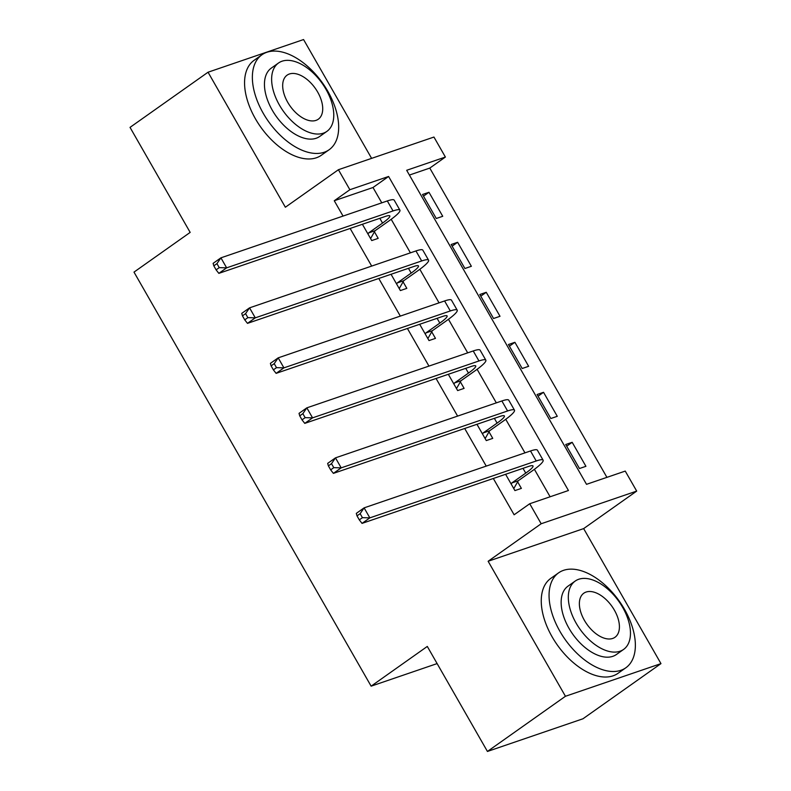 <?xml version="1.0" encoding="UTF-8"?>
<svg xmlns="http://www.w3.org/2000/svg" width="791" height="791" viewBox="0 0 791 791"><rect width="100%" height="100%" fill="white"/><g stroke="black" fill="none" stroke-linecap="round" stroke-linejoin="round"><path stroke-width="1.19" d="M625.246 471.09L636.696 491.092L541.173 523.751L529.723 503.748L568.442 490.509L388.599 176.472L349.869 189.721L338.41 169.719L433.943 137.051L445.392 157.053L406.673 170.292L586.517 484.329L625.246 471.09M583.649 528.606L488.126 561.264L565.446 696.278L487.434 751.45L582.957 718.782L660.969 663.619L583.649 528.606L636.696 491.092M371.612 158.368L303.566 39.55L208.043 72.218L285.363 207.232L338.41 169.719M606.915 477.359L429.79 168.088L445.392 157.053M565.446 696.278L660.969 663.619M487.434 751.45L427.298 646.435L371.127 686.163L133.995 272.114L190.166 232.396L130.031 127.381L208.043 72.218M429.79 168.088L409.402 175.058M422.532 194.487L436.276 218.494L442.733 216.289L428.979 192.282L422.532 194.487M451.167 244.498L464.91 268.495L471.367 266.29L457.623 242.283L451.167 244.498M479.811 294.499L493.554 318.506L500.011 316.291L486.257 292.294L479.811 294.499M508.445 344.51L522.189 368.507L528.645 366.302L514.901 342.295L508.445 344.51M537.079 394.511L550.833 418.518L557.279 416.303L543.536 392.306L537.079 394.511M565.723 444.512L579.467 468.519L585.923 466.314L572.18 442.307L565.723 444.512M381.776 202.832L372.996 187.507L334.267 200.746L343.047 216.081M350.136 228.461L371.681 266.083M378.78 278.472L400.325 316.093M407.414 328.473L428.959 366.095M436.049 378.474L457.603 416.096M464.693 428.485L486.238 466.107M493.327 478.486L514.12 514.783L529.723 503.748M550.111 496.778L534.39 469.31M524.967 452.867L505.746 419.309M496.323 402.856L477.111 369.308M467.689 352.855L448.467 319.297M439.045 302.844L419.833 269.296M410.41 252.843L391.189 219.285M362.397 224.268L371.73 240.563L378.187 238.358L374.45 231.832M391.041 274.279L400.375 290.564L406.821 288.359L403.084 281.833M419.675 324.28L429.009 340.575L435.465 338.37L431.728 331.844M448.319 374.281L457.643 390.576L464.099 388.371L460.362 381.845M476.953 424.292L486.287 440.587L492.744 438.372L489.006 431.846M505.597 474.293L514.921 490.588L521.378 488.383L517.64 481.857M371.127 686.163L437.116 663.59M488.126 561.264L541.173 523.751M334.267 200.746L349.869 189.721M372.996 187.507L388.599 176.472M423.492 196.168L428.979 192.282M566.682 446.193L572.18 442.307M538.048 396.192L543.536 392.306M509.404 346.181L514.901 342.295M480.77 296.18L486.257 292.294M452.126 246.169L457.623 242.283M367.993 234.037L368.636 232.91L382.547 223.082A23.265 3.164 150.2 0 0 389.825 215.933A23.265 3.164 150.2 0 0 385.237 216.457L218.84 273.36L216.111 269.85L219.236 267.645L216.942 263.64L213.817 265.845L216.111 269.85M213.817 265.845L213.115 263.354L220.916 257.836L226.641 267.842L393.038 210.94A34.903 4.746 -29.8 0 1 399.92 210.149A34.903 4.746 -29.8 0 1 389.004 220.877L375.092 230.705L370.584 238.556M216.942 263.64L220.916 257.836L387.313 200.944A34.903 4.746 -29.8 0 1 394.195 200.153L399.92 210.149M219.236 267.645L226.641 267.842L218.84 273.36M368.636 232.91L375.092 230.705M396.637 284.038L397.28 282.921L411.182 273.083A23.265 3.164 150.2 0 0 418.469 265.934A23.265 3.164 150.2 0 0 413.881 266.468L247.484 323.361L244.745 319.851L247.87 317.646L245.576 313.651L242.461 315.856L244.745 319.851M242.461 315.856L241.759 313.365L249.561 307.847L255.285 317.844L421.682 260.951A34.903 4.746 -29.8 0 1 428.564 260.15A34.903 4.746 -29.8 0 1 417.638 270.878L403.736 280.706L399.228 288.567M245.576 313.651L249.561 307.847L415.947 250.945A34.903 4.746 -29.8 0 1 422.829 250.154L428.564 260.15M247.87 317.646L255.285 317.844L247.484 323.361M397.28 282.921L403.736 280.706M425.271 334.049L425.914 332.922L439.826 323.094A23.265 3.164 150.2 0 0 447.103 315.945A23.265 3.164 150.2 0 0 442.515 316.469L276.118 373.362L273.389 369.862L276.504 367.657L274.22 363.652L271.095 365.857L273.389 369.862M271.095 365.857L270.393 363.366L278.195 357.848L283.92 367.855L450.316 310.952A34.903 4.746 -29.8 0 1 457.198 310.161A34.903 4.746 -29.8 0 1 446.272 320.879L432.37 330.717L427.862 338.568M274.22 363.652L278.195 357.848L444.591 300.956A34.903 4.746 -29.8 0 1 451.473 300.155L457.198 310.161M276.504 367.657L283.92 367.855L276.118 373.362M425.914 332.922L432.37 330.717M453.905 384.05L454.558 382.933L468.46 373.095A23.265 3.164 150.2 0 0 475.737 365.946A23.265 3.164 150.2 0 0 471.159 366.48L304.762 423.373L302.024 419.863L305.148 417.658L302.854 413.653L299.74 415.868L302.024 419.863M299.74 415.868L299.028 413.367L306.829 407.849L312.564 417.856L478.96 360.963A34.903 4.746 -29.8 0 1 485.832 360.162A34.903 4.746 -29.8 0 1 474.916 370.89L461.005 380.718L456.496 388.579M302.854 413.653L306.829 407.849L473.226 350.957A34.903 4.746 -29.8 0 1 480.107 350.166L485.832 360.162M305.148 417.658L312.564 417.856L304.762 423.373M454.558 382.933L461.005 380.718M482.55 434.061L483.192 432.934L497.094 423.106A23.265 3.164 150.2 0 0 504.381 415.957A23.265 3.164 150.2 0 0 499.793 416.481L333.397 473.374L330.668 469.874L333.782 467.659L331.498 463.664L328.374 465.869L330.668 469.874M328.374 465.869L327.672 463.378L335.473 457.86L341.198 467.857L507.595 410.964A34.903 4.746 -29.8 0 1 514.476 410.173A34.903 4.746 -29.8 0 1 503.551 420.891L489.649 430.729L485.14 438.58M331.498 463.664L335.473 457.86L501.87 400.968A34.903 4.746 -29.8 0 1 508.751 400.167L514.476 410.173M333.782 467.659L341.198 467.857L333.397 473.374M483.192 432.934L489.649 430.729M327.79 91.232A58.168 33.182 54.7 0 0 261.94 54.777A58.168 33.182 54.7 0 0 263.245 113.301A58.168 33.182 54.7 0 0 329.105 149.756A58.168 33.182 54.7 0 0 327.79 91.232M261.94 54.777L254.138 60.294A58.168 33.182 54.7 0 0 255.444 118.818A58.168 33.182 54.7 0 0 321.304 155.273L329.105 149.756M326.881 131.385L319.702 136.457A41.883 23.888 -125.3 0 1 272.282 110.216A41.883 23.888 -125.3 0 1 271.343 68.075L278.521 63.003A41.883 23.888 54.7 0 0 279.46 105.134A41.883 23.888 54.7 0 0 326.881 131.385A41.883 23.888 54.7 0 0 325.932 89.245A41.883 23.888 54.7 0 0 278.521 63.003M287.726 102.316A26.993 15.395 54.7 0 0 318.279 119.223A26.993 15.395 54.7 0 0 317.675 92.072A26.993 15.395 54.7 0 0 287.113 75.155A26.993 15.395 54.7 0 0 287.726 102.316M624.485 609.288A58.168 33.182 54.7 0 0 558.634 572.832A58.168 33.182 54.7 0 0 559.939 631.356A58.168 33.182 54.7 0 0 625.8 667.812A58.168 33.182 54.7 0 0 624.485 609.288M558.634 572.832L550.833 578.35A58.168 33.182 54.7 0 0 552.138 636.874A58.168 33.182 54.7 0 0 617.998 673.329L625.8 667.812M623.575 649.441L616.397 654.523A41.883 23.888 -125.3 0 1 568.976 628.272A41.883 23.888 -125.3 0 1 568.037 586.131L575.215 581.059A41.883 23.888 54.7 0 0 576.155 623.199A41.883 23.888 54.7 0 0 623.575 649.441A41.883 23.888 54.7 0 0 622.626 607.3A41.883 23.888 54.7 0 0 575.215 581.059M584.42 620.371A26.993 15.395 54.7 0 0 614.973 637.289A26.993 15.395 54.7 0 0 614.37 610.128A26.993 15.395 54.7 0 0 583.807 593.21A26.993 15.395 54.7 0 0 584.42 620.371M511.184 484.062L511.836 482.945L525.738 473.107A23.265 3.164 150.2 0 0 533.015 465.958A23.265 3.164 150.2 0 0 528.428 466.482L362.041 523.385L359.302 519.875L362.426 517.67L360.132 513.666L357.008 515.87L359.302 519.875M357.008 515.87L356.306 513.379L364.107 507.862L369.842 517.868L536.229 460.975A34.903 4.746 -29.8 0 1 543.11 460.174A34.903 4.746 -29.8 0 1 532.195 470.902L518.283 480.73L513.774 488.591M360.132 513.666L364.107 507.862L530.504 450.969A34.903 4.746 -29.8 0 1 537.386 450.178L543.11 460.174M362.426 517.67L369.842 517.868L362.041 523.385M511.836 482.945L518.283 480.73M379.818 218.316L382.547 223.082M387.313 200.944L393.038 210.94M408.453 268.317L411.182 273.083M415.947 250.945L421.682 260.951M437.097 318.328L439.826 323.094M444.591 300.956L450.316 310.952M465.731 368.329L468.46 373.095M473.226 350.957L478.96 360.963M494.365 418.34L497.094 423.106M501.87 400.968L507.595 410.964M523.009 468.341L525.738 473.107M530.504 450.969L536.229 460.975"/></g></svg>
